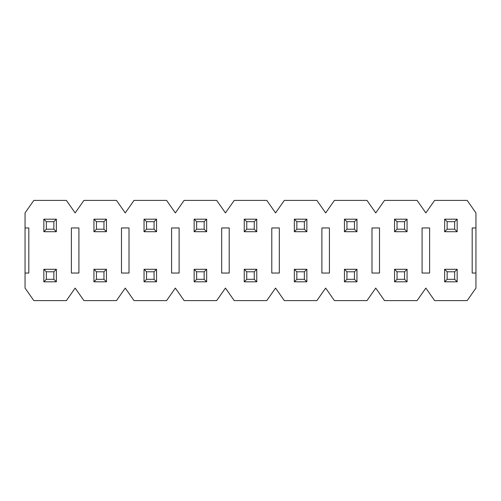 <?xml version="1.0" encoding="UTF-8"?>
<svg xmlns="http://www.w3.org/2000/svg" width="501" height="501" viewBox="0 0 501 501"><rect width="100%" height="100%" fill="white"/><g stroke="black" fill="none" stroke-linecap="round" stroke-linejoin="round"><path stroke-width="0.75" d="M71.392 227.955L78.907 227.955L78.907 273.045L71.392 273.045L71.392 227.955M475.95 227.955L475.95 212.925L467.183 200.4L434.618 200.4L425.85 212.925L417.082 200.4L384.517 200.4L375.75 212.925L366.982 200.4L334.417 200.4L325.65 212.925L316.882 200.4L284.317 200.4L275.55 212.925L266.782 200.4L234.218 200.4L225.45 212.925L216.683 200.4L184.117 200.4L175.35 212.925L166.582 200.4L134.017 200.4L125.25 212.925L116.483 200.4L83.917 200.4L75.15 212.925L66.382 200.4L33.817 200.4L25.05 212.925L25.05 288.075L33.817 300.6L66.382 300.6L75.15 288.075L83.917 300.6L116.483 300.6L125.25 288.075L134.017 300.6L166.582 300.6L175.35 288.075L184.117 300.6L216.683 300.6L225.45 288.075L234.218 300.6L266.782 300.6L275.55 288.075L284.317 300.6L316.882 300.6L325.65 288.075L334.417 300.6L366.982 300.6L375.75 288.075L384.517 300.6L417.082 300.6L425.85 288.075L434.618 300.6L467.183 300.6L475.95 288.075L475.95 273.045L472.192 273.045L472.192 227.955L475.95 227.955L475.95 273.045M25.05 227.955L28.807 227.955L28.807 273.045L25.05 273.045M121.492 227.955L129.007 227.955L129.007 273.045L121.492 273.045L121.492 227.955M171.593 227.955L179.107 227.955L179.107 273.045L171.593 273.045L171.593 227.955M221.692 227.955L229.207 227.955L229.207 273.045L221.692 273.045L221.692 227.955M271.792 227.955L279.308 227.955L279.308 273.045L271.792 273.045L271.792 227.955M321.892 227.955L329.407 227.955L329.407 273.045L321.892 273.045L321.892 227.955M371.993 227.955L379.507 227.955L379.507 273.045L371.993 273.045L371.993 227.955M422.092 227.955L429.607 227.955L429.607 273.045L422.092 273.045L422.092 227.955M447.142 271.792L447.142 279.308L454.657 279.308L454.657 271.792L447.142 271.792L444.637 269.287L457.162 269.287L454.657 271.792M447.142 279.308L444.637 281.812L444.637 269.287M444.637 281.812L457.162 281.812L454.657 279.308M457.162 281.812L457.162 269.287M397.042 271.792L397.042 279.308L404.558 279.308L404.558 271.792L397.042 271.792L394.537 269.287L407.062 269.287L404.558 271.792M397.042 279.308L394.537 281.812L394.537 269.287M394.537 281.812L407.062 281.812L404.558 279.308M407.062 281.812L407.062 269.287M346.942 271.792L346.942 279.308L354.457 279.308L354.457 271.792L346.942 271.792L344.438 269.287L356.962 269.287L354.457 271.792M346.942 279.308L344.438 281.812L344.438 269.287M344.438 281.812L356.962 281.812L354.457 279.308M356.962 281.812L356.962 269.287M296.842 271.792L296.842 279.308L304.357 279.308L304.357 271.792L296.842 271.792L294.337 269.287L306.863 269.287L304.357 271.792M296.842 279.308L294.337 281.812L294.337 269.287M294.337 281.812L306.863 281.812L304.357 279.308M306.863 281.812L306.863 269.287M246.742 271.792L246.742 279.308L254.257 279.308L254.257 271.792L246.742 271.792L244.237 269.287L256.762 269.287L254.257 271.792M246.742 279.308L244.237 281.812L244.237 269.287M244.237 281.812L256.762 281.812L254.257 279.308M256.762 281.812L256.762 269.287M196.642 271.792L196.642 279.308L204.157 279.308L204.157 271.792L196.642 271.792L194.137 269.287L206.662 269.287L204.157 271.792M196.642 279.308L194.137 281.812L194.137 269.287M194.137 281.812L206.662 281.812L204.157 279.308M206.662 281.812L206.662 269.287M146.542 271.792L146.542 279.308L154.058 279.308L154.058 271.792L146.542 271.792L144.037 269.287L156.562 269.287L154.058 271.792M146.542 279.308L144.037 281.812L144.037 269.287M144.037 281.812L156.562 281.812L154.058 279.308M156.562 281.812L156.562 269.287M96.442 271.792L96.442 279.308L103.957 279.308L103.957 271.792L96.442 271.792L93.938 269.287L106.462 269.287L103.957 271.792M96.442 279.308L93.938 281.812L93.938 269.287M93.938 281.812L106.462 281.812L103.957 279.308M106.462 281.812L106.462 269.287M46.343 271.792L46.343 279.308L53.857 279.308L53.857 271.792L46.343 271.792L43.837 269.287L56.362 269.287L53.857 271.792M46.343 279.308L43.837 281.812L43.837 269.287M43.837 281.812L56.362 281.812L53.857 279.308M56.362 281.812L56.362 269.287M447.142 221.692L447.142 229.207L454.657 229.207L454.657 221.692L447.142 221.692L444.637 219.188L457.162 219.188L454.657 221.692M447.142 229.207L444.637 231.712L444.637 219.188M444.637 231.712L457.162 231.712L454.657 229.207M457.162 231.712L457.162 219.188M397.042 221.692L397.042 229.207L404.558 229.207L404.558 221.692L397.042 221.692L394.537 219.188L407.062 219.188L404.558 221.692M397.042 229.207L394.537 231.712L394.537 219.188M394.537 231.712L407.062 231.712L404.558 229.207M407.062 231.712L407.062 219.188M346.942 221.692L346.942 229.207L354.457 229.207L354.457 221.692L346.942 221.692L344.438 219.188L356.962 219.188L354.457 221.692M346.942 229.207L344.438 231.712L344.438 219.188M344.438 231.712L356.962 231.712L354.457 229.207M356.962 231.712L356.962 219.188M296.842 221.692L296.842 229.207L304.357 229.207L304.357 221.692L296.842 221.692L294.337 219.188L306.863 219.188L304.357 221.692M296.842 229.207L294.337 231.712L294.337 219.188M294.337 231.712L306.863 231.712L304.357 229.207M306.863 231.712L306.863 219.188M246.742 221.692L246.742 229.207L254.257 229.207L254.257 221.692L246.742 221.692L244.237 219.188L256.762 219.188L254.257 221.692M246.742 229.207L244.237 231.712L244.237 219.188M244.237 231.712L256.762 231.712L254.257 229.207M256.762 231.712L256.762 219.188M196.642 221.692L196.642 229.207L204.157 229.207L204.157 221.692L196.642 221.692L194.137 219.188L206.662 219.188L204.157 221.692M196.642 229.207L194.137 231.712L194.137 219.188M194.137 231.712L206.662 231.712L204.157 229.207M206.662 231.712L206.662 219.188M146.542 221.692L146.542 229.207L154.058 229.207L154.058 221.692L146.542 221.692L144.037 219.188L156.562 219.188L154.058 221.692M146.542 229.207L144.037 231.712L144.037 219.188M144.037 231.712L156.562 231.712L154.058 229.207M156.562 231.712L156.562 219.188M96.442 221.692L96.442 229.207L103.957 229.207L103.957 221.692L96.442 221.692L93.938 219.188L106.462 219.188L103.957 221.692M96.442 229.207L93.938 231.712L93.938 219.188M93.938 231.712L106.462 231.712L103.957 229.207M106.462 231.712L106.462 219.188M46.343 221.692L46.343 229.207L53.857 229.207L53.857 221.692L46.343 221.692L43.837 219.188L56.362 219.188L53.857 221.692M46.343 229.207L43.837 231.712L43.837 219.188M43.837 231.712L56.362 231.712L53.857 229.207M56.362 231.712L56.362 219.188"/></g></svg>
